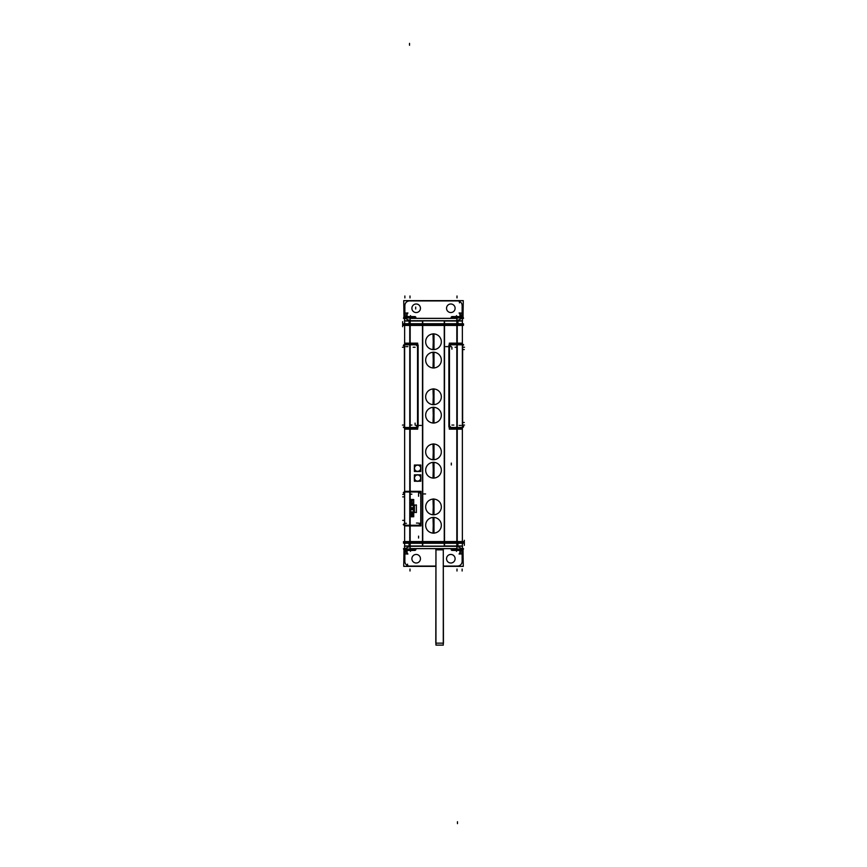 <?xml version="1.0" encoding="UTF-8"?>
<svg xmlns="http://www.w3.org/2000/svg" width="867" height="867" viewBox="0 0 867 867"><rect width="100%" height="100%" fill="white"/><g stroke="black" fill="none" stroke-linecap="round" stroke-linejoin="round"><path stroke-width="1.3" d="M417.688 426.835L417.688 429.143L409.863 429.143L409.863 427.875L415.802 427.875A2.449 2.449 0 0 0 418.132 425.502A2.449 2.449 0 0 1 415.759 427.875L409.896 427.875L409.863 344.188L415.802 344.188A2.449 2.449 0 0 1 418.132 346.551A2.449 2.449 0 0 0 415.759 344.188L409.896 344.188L409.863 343.148L417.688 343.148L417.688 345.218M415.683 427.875L404.629 427.875A2.449 2.449 90 0 1 404.553 427.875L404.521 427.865A2.449 1.734 -87.5 0 0 404.629 427.865L415.683 427.875M418.577 491.491L404.629 491.491A2.449 2.449 -90 0 0 404.553 491.491L410.178 491.491L404.629 491.491L410.004 491.491L410.004 427.875L410.004 491.491L418.577 491.491M418.653 491.491A2.449 2.449 0 0 1 421.015 493.865A2.449 2.449 0 0 0 418.653 491.491M421.015 523.31L421.015 493.941L421.015 523.31M421.015 523.386A2.449 2.449 0 0 1 418.653 525.749A2.449 2.449 0 0 0 421.015 523.386M410.178 545.982L410.178 525.749L410.178 545.982L410.178 525.749L404.553 525.749A2.449 2.449 135 0 1 404.542 525.749L404.553 525.749A2.449 2.449 -90 0 0 404.629 525.749L418.577 525.749L410.004 525.749L410.004 344.188L415.683 344.188L410.004 344.188L410.004 321.018M418.132 346.627L418.132 425.426L418.132 346.627M410.004 545.982L410.004 525.749L410.004 545.982L410.004 525.749L410.004 543.175L410.004 525.749L404.629 525.749A2.449 2.449 -90 0 0 404.629 525.749L410.178 525.749L410.178 344.188L410.178 525.749L410.178 344.188L404.629 344.188A2.449 2.449 90 0 0 404.553 344.188A2.449 2.449 45 0 1 404.575 344.188L403.328 345.402L404.521 346.637M456.996 344.188L462.371 344.188A2.449 2.449 -90 0 1 462.447 344.188L462.479 344.188A2.449 1.734 92.5 0 0 462.371 344.188L456.996 344.188L456.996 323.825L456.996 344.188L451.317 344.188L456.996 344.188M451.198 344.188L457.104 344.188L451.198 344.188A2.449 2.449 0 0 0 448.868 346.551A2.449 2.449 0 0 1 451.241 344.188L457.104 344.188L457.137 343.148L457.137 429.143L449.312 429.143L449.312 426.835M456.996 427.875L451.317 427.875L462.371 427.875L456.996 427.875L456.996 541.658L456.996 427.875M451.241 427.875A2.449 2.449 0 0 1 448.868 425.502A2.449 2.449 0 0 0 451.241 427.875L457.104 427.875M448.868 425.426L448.868 346.627L448.868 425.426M433.5 517.436A7.836 7.836 0 0 0 425.664 525.283A7.836 7.836 0 0 0 433.5 533.118A7.836 7.836 0 0 0 441.336 525.283A7.836 7.836 0 0 0 433.5 517.436A7.836 7.836 0 0 0 425.664 525.283A7.836 7.836 0 0 0 433.5 533.118A7.836 7.836 0 0 0 441.336 525.283A7.836 7.836 0 0 0 433.5 517.436L433.001 533.205M433.5 499.089A7.836 7.836 0 0 0 425.664 506.924A7.836 7.836 0 0 0 433.5 514.77A7.836 7.836 0 0 0 441.336 506.924A7.836 7.836 0 0 0 433.5 499.089A7.836 7.836 0 0 0 425.664 506.924A7.836 7.836 0 0 0 433.5 514.77A7.836 7.836 0 0 0 441.336 506.924A7.836 7.836 0 0 0 433.5 499.089L433.001 514.857M433.5 462.382A7.836 7.836 0 0 0 425.664 470.217A7.836 7.836 0 0 0 433.5 478.064A7.836 7.836 0 0 0 441.336 470.217A7.836 7.836 0 0 0 433.5 462.382A7.836 7.836 0 0 0 425.664 470.217A7.836 7.836 0 0 0 433.5 478.064A7.836 7.836 0 0 0 441.336 470.217A7.836 7.836 0 0 0 433.5 462.382L433.001 478.15M433.5 444.034A7.836 7.836 0 0 0 425.664 451.87A7.836 7.836 0 0 0 433.5 459.705A7.836 7.836 0 0 0 441.336 451.87A7.836 7.836 0 0 0 433.5 444.034A7.836 7.836 0 0 0 425.664 451.87A7.836 7.836 0 0 0 433.5 459.705A7.836 7.836 0 0 0 441.336 451.87A7.836 7.836 0 0 0 433.5 444.034L433.001 459.803M433.5 407.327A7.836 7.836 0 0 0 425.664 415.163A7.836 7.836 0 0 0 433.5 423.009A7.836 7.836 0 0 0 441.336 415.163A7.836 7.836 0 0 0 433.5 407.327A7.836 7.836 0 0 0 425.664 415.163A7.836 7.836 0 0 0 433.5 423.009A7.836 7.836 0 0 0 441.336 415.163A7.836 7.836 0 0 0 433.5 407.327L433.001 423.096M433.5 388.969A7.836 7.836 0 0 0 425.664 396.815A7.836 7.836 0 0 0 433.5 404.651A7.836 7.836 0 0 0 441.336 396.815A7.836 7.836 0 0 0 433.5 388.969A7.836 7.836 0 0 0 425.664 396.815A7.836 7.836 0 0 0 433.5 404.651A7.836 7.836 0 0 0 441.336 396.815A7.836 7.836 0 0 0 433.5 388.969L433.001 404.737M433.5 352.262A7.836 7.836 0 0 0 425.664 360.108A7.836 7.836 0 0 0 433.5 367.944A7.836 7.836 0 0 0 441.336 360.108A7.836 7.836 0 0 0 433.5 352.262A7.836 7.836 0 0 0 425.664 360.108A7.836 7.836 0 0 0 433.5 367.944A7.836 7.836 0 0 0 441.336 360.108A7.836 7.836 0 0 0 433.5 352.262L433.001 368.031M433.5 333.914A7.836 7.836 0 0 0 425.664 341.75A7.836 7.836 0 0 0 433.5 349.596A7.836 7.836 0 0 0 441.336 341.75A7.836 7.836 0 0 0 433.5 333.914A7.836 7.836 0 0 0 425.664 341.75A7.836 7.836 0 0 0 433.5 349.596A7.836 7.836 0 0 0 441.336 341.75A7.836 7.836 0 0 0 433.5 333.914L433.001 349.683M462.371 424.96L462.479 427.496A2.449 2.449 -0 0 1 462.371 427.485L452 427.496A2.438 2.438 0 0 1 449.464 424.96L449.464 347.342A2.438 2.438 0 0 1 452 344.806L456.996 344.806L456.996 427.496L462.371 427.496A2.449 2.449 90 0 0 462.469 427.496L456.822 427.496M456.822 344.795L462.479 344.795A2.449 2.449 -90 0 0 462.371 344.806L452 344.806M451.902 344.806A2.438 2.438 0 0 0 449.464 347.244A2.438 2.438 0 0 1 451.902 344.806M449.464 425.058A2.438 2.438 0 0 0 451.902 427.496A2.438 2.438 0 0 1 449.464 425.058M404.629 347.342L404.521 344.795A2.449 2.449 180 0 1 404.629 344.806L415 344.806A2.438 2.438 0 0 1 417.536 347.342L417.536 424.96A2.438 2.438 0 0 1 415 427.496L410.004 427.496L410.004 344.806L404.629 344.806A2.449 2.449 -90 0 0 404.531 344.795L410.178 344.795M410.178 427.496L404.521 427.496A2.449 2.449 90 0 0 404.629 427.496L415 427.496M415.098 427.496A2.438 2.438 0 0 0 417.536 425.058A2.438 2.438 0 0 1 415.098 427.496M417.536 347.244A2.438 2.438 0 0 0 415.098 344.806A2.438 2.438 0 0 1 417.536 347.244M410.004 525.261L404.629 525.261A2.2 2.167 -0 0 1 404.553 525.218L404.553 525.218A2.2 2.167 -0 0 0 404.629 525.218L410.004 525.261L410.004 491.99L418.327 491.979L404.629 491.979L410.004 491.979L410.004 525.261L418.327 525.261L410.004 525.261M420.777 522.888A2.449 2.449 0 0 1 418.403 525.261A2.449 2.449 0 0 0 420.777 522.888M420.777 494.428L420.777 522.812L420.777 494.428M418.403 491.99A2.449 2.449 0 0 1 420.777 494.353A2.449 2.449 0 0 0 418.403 491.99M459.846 313.02L461.883 313.02L461.883 316.856L461.883 313.02L459.846 313.02L460.42 314.277L459.846 313.02M459.998 316.954L460.42 314.277L459.998 316.954M415.781 317.181L410.178 318.102L415.781 317.181M404.64 318.102L410.004 320.79L456.996 320.79L462.36 318.102L456.996 320.79L456.996 324.67L456.996 320.79L410.004 320.79L404.64 318.102M456.497 318.102L451.219 317.181L456.497 318.102M406.58 316.087L406.58 314.277L406.58 316.087M405.117 313.02L407.154 313.02L406.58 314.277L407.154 313.02L405.117 313.02L405.117 316.856L405.117 313.02M404.629 325.049L404.629 321.494M462.371 321.494L462.371 325.049M460.886 316.596A0.975 0.975 0 0 1 461.862 317.517L451.143 317.517A0.975 0.975 -90 0 1 452.13 316.596A0.975 0.975 0 0 0 451.143 317.517A0.975 0.975 0 0 1 452.119 316.596L451.143 317.604L461.862 317.571L451.154 317.604L461.862 317.571L460.886 316.596A0.975 0.975 0 0 1 461.862 317.517A0.975 0.975 -90 0 0 460.876 316.596A0.975 0.975 0 0 1 461.862 317.517A0.975 0.975 0 0 0 460.854 316.596L461.862 317.604M414.881 316.596A0.975 0.975 0 0 1 415.857 317.517L405.138 317.517A0.975 0.975 -90 0 1 406.124 316.596A0.975 0.975 0 0 0 405.138 317.517A0.975 0.975 0 0 1 406.114 316.596L405.138 317.604L415.857 317.571L405.149 317.604L415.857 317.571L414.881 316.596A0.975 0.975 0 0 1 415.857 317.517A0.975 0.975 -90 0 0 414.87 316.596A0.975 0.975 0 0 1 415.857 317.517A0.975 0.975 0 0 0 414.849 316.596L415.857 317.604M407.154 553.98L405.117 553.98L405.117 550.144L405.117 553.98L407.154 553.98L406.58 552.723L407.154 553.98M407.002 550.046L406.58 552.723L407.002 550.046M451.219 549.819L456.822 548.898L451.219 549.819M462.36 548.898L456.996 546.21L410.004 546.21L404.64 548.898L410.004 546.21L410.004 542.33L410.004 546.21L456.996 546.21L462.36 548.898M410.503 548.898L415.781 549.819L410.503 548.898M443.405 549.732L435.83 549.732L443.405 549.732M461.883 553.98L459.846 553.98L459.998 550.046L459.846 553.98L461.883 553.98L461.883 550.144L461.883 553.98M462.371 541.951L462.371 545.506M404.629 545.506L404.629 541.951M452.119 550.404A0.975 0.975 0 0 1 451.143 549.483L461.862 549.483A0.975 0.975 90 0 1 460.876 550.404A0.975 0.975 0 0 0 461.862 549.483A0.975 0.975 0 0 1 460.886 550.404L461.862 549.396L451.143 549.429L461.851 549.396L451.143 549.429L452.119 550.404A0.975 0.975 0 0 1 451.143 549.483A0.975 0.975 90 0 0 452.13 550.404A0.975 0.975 0 0 1 451.143 549.483A0.975 0.975 0 0 0 452.151 550.404L451.143 549.396M406.114 550.404A0.975 0.975 0 0 1 405.138 549.483L415.857 549.483A0.975 0.975 90 0 1 414.87 550.404A0.975 0.975 0 0 0 415.857 549.483A0.975 0.975 0 0 1 414.881 550.404L415.857 549.396L405.138 549.429L415.846 549.396L405.138 549.429L406.114 550.404A0.975 0.975 0 0 1 405.138 549.483A0.975 0.975 90 0 0 406.124 550.404A0.975 0.975 0 0 1 405.138 549.483A0.975 0.975 0 0 0 406.146 550.404L405.138 549.396M443.286 549.83L443.286 645.113L443.286 549.83L443.286 645.113L443.286 549.83L443.438 643.151L435.798 643.151L435.949 549.83L435.949 645.113L443.286 645.113L443.286 549.83L443.286 643.151M463.531 325.342L403.469 325.342L463.531 325.342M422.489 321.018L422.489 545.982M414.318 478.237A3.284 3.284 0 0 1 417.591 474.758A3.284 3.284 0 0 1 420.863 478.237M422.738 321.018L422.738 545.982L409.755 545.982L409.755 321.018L422.738 321.018M420.863 477.825A3.284 3.284 0 0 1 417.591 481.315A3.284 3.284 0 0 1 414.318 477.825M414.318 468.451A3.284 3.284 0 0 1 417.591 464.972A3.284 3.284 0 0 1 420.863 468.451M420.863 468.039A3.284 3.284 0 0 1 417.591 471.529A3.284 3.284 0 0 1 414.318 468.039M418.132 345.055L418.132 426.998M418.132 425.372L418.132 425.372A1.68 1.181 -90 0 1 416.908 427.095A2.449 1.734 -87.5 0 1 415.575 427.865L418.132 425.372M404.553 344.188L410.178 344.188L410.178 321.018M409.072 545.982L404.629 545.982L409.072 545.982L404.629 545.982L404.629 321.018L409.072 321.018M404.521 425.762A1.68 1.181 -90 0 1 403.328 427.095A2.449 1.734 -87.5 0 0 404.521 427.865M418.132 346.681L418.132 346.681A1.68 1.181 90 0 0 416.908 344.958A2.449 1.734 -92.5 0 0 415.575 344.188L418.132 346.681M418.739 491.491L409.842 491.491L418.739 491.491M418.523 491.491L418.523 491.491A1.68 1.181 180 0 1 420.246 492.716A2.449 1.734 -177.5 0 1 421.015 494.049L418.523 491.491M421.015 523.896L421.015 493.356L421.015 523.896M421.015 523.256L421.015 523.256A1.68 1.181 -90 0 1 419.801 524.979A2.449 1.734 -87.5 0 1 418.523 525.749A2.449 1.734 -87.5 0 1 418.468 525.749L421.015 523.256M409.842 525.749L418.739 525.749L409.842 525.749M463.531 541.658L403.469 541.658L463.531 541.658M448.868 346.681L448.868 346.681A1.68 1.181 90 0 1 450.092 344.958A2.449 1.734 92.5 0 1 451.425 344.188L448.868 346.681M457.245 321.018L457.245 545.982L444.262 545.982L444.262 321.018L457.245 321.018M444.511 321.018L444.511 545.982M462.371 545.982L457.928 545.982L462.371 545.982L462.371 321.018L457.928 321.018L462.371 321.018M456.822 545.982L456.822 321.018L456.822 545.982M456.822 427.875L462.447 427.875A2.449 2.449 -90 0 1 462.371 427.875L456.822 427.875M462.458 427.875A2.449 2.449 -135 0 1 462.425 427.875L463.672 426.651L462.479 425.415M462.479 346.291A1.68 1.181 90 0 1 463.672 344.958A2.449 1.734 92.5 0 0 462.479 344.188M448.868 425.372L448.868 425.372A1.68 1.181 -90 0 0 450.092 427.095A2.449 1.734 87.5 0 0 451.425 427.865L448.868 425.372M448.868 426.998L448.868 345.055M404.542 491.491A2.449 2.449 45 0 1 404.575 491.491L403.328 492.716L404.553 493.984M404.553 493.356L404.553 523.896M404.553 523.267L403.328 524.535L404.553 525.749M433.5 533.118L433.001 517.35M433.999 533.205L433.999 517.35M433.5 514.77L433.001 499.002M433.999 514.857L433.999 499.002M433.5 478.064L433.001 462.295M433.999 478.15L433.999 462.295M433.5 459.705L433.001 443.937M433.999 459.803L433.999 443.937M433.5 423.009L433.001 407.241M433.999 423.096L433.999 407.241M433.5 404.651L433.001 388.882M433.999 404.737L433.999 388.882M433.5 367.944L433.001 352.175M433.999 368.031L433.999 352.175M433.5 349.596L433.001 333.828M433.999 349.683L433.999 333.828M456.822 343.148L462.371 343.148M456.822 429.143L462.371 429.143M449.464 345.684L449.464 426.618M457.093 344.795L451.805 344.795L457.093 344.795M452 427.496L456.996 427.496L456.996 344.806L462.371 344.806A2.449 2.449 0 0 1 462.479 344.806L462.371 347.342M462.479 426.618L462.479 345.684M457.137 343.148L449.312 343.148L449.312 345.218M449.312 345.315L449.312 426.737M451.805 427.496L457.093 427.496L451.805 427.507M410.178 429.143L404.629 429.143M410.178 343.148L404.629 343.148M417.536 426.618L417.536 345.684M409.907 427.496L415.195 427.496L409.907 427.507M415 344.806L410.004 344.806L410.004 427.496L404.629 427.496A2.449 2.449 180 0 1 404.521 427.496L404.629 424.96M404.521 345.684L404.521 426.618M417.688 426.737L417.688 345.315M415.195 344.795L409.907 344.795L415.195 344.795M414.513 477.847A3.078 3.078 0 0 0 417.591 481.12A3.078 3.078 0 0 0 420.668 477.847M420.668 478.226A3.078 3.078 0 0 0 417.591 474.953A3.078 3.078 0 0 0 414.513 478.226M420.798 481.239L420.798 474.834L414.383 474.834L414.383 481.239L420.798 481.239M414.513 468.05A3.078 3.078 0 0 0 417.591 471.334A3.078 3.078 0 0 0 420.668 468.05M420.668 468.44A3.078 3.078 0 0 0 417.591 465.167A3.078 3.078 0 0 0 414.513 468.44M420.798 471.453L420.798 465.037L414.383 465.037L414.383 471.453L420.798 471.453M410.178 525.933L404.629 525.933M410.178 491.318L404.629 491.318M410.178 525.261L404.553 525.261A2.2 2.2 -0 0 0 404.586 525.261L410.178 525.261M418.49 525.261L409.842 525.261L418.49 525.261M420.733 522.357L420.733 522.357A2.449 2.449 0 0 1 417.861 525.218L417.861 525.218A2.449 2.449 0 0 0 420.733 522.357L420.733 522.357C420.777 524.307 419.823 525.261 417.861 525.218C419.823 525.261 420.777 524.307 420.733 522.357M420.777 493.865L420.777 523.386L420.777 493.865M420.733 494.894L420.733 494.894A2.449 2.449 0 0 0 417.861 492.033L417.861 492.033A2.449 2.449 0 0 1 420.733 494.894L420.733 494.894C420.777 492.933 419.823 491.979 417.861 492.033C419.823 491.979 420.777 492.933 420.733 494.894M409.842 491.99L418.49 491.99L409.842 491.979M410.178 491.99L404.553 492.033A2.2 2.167 180 0 1 404.629 492.033A2.2 2.167 180 0 0 404.553 492.033L404.553 494.894L404.553 491.99L410.178 491.979M404.553 523.386L404.553 493.865L404.553 523.386M404.553 522.357L404.553 525.218L404.553 522.357M409.798 525.933L409.798 491.318L420.994 491.318L420.994 525.933L420.994 491.318L409.798 491.318L420.994 491.318L420.994 525.933L409.798 525.933L409.798 491.318L409.798 525.933L420.994 525.933L409.798 525.933M416.42 505.049L414.372 505.049M416.366 512.538L416.366 504.908M414.372 512.397L416.42 512.397M414.415 504.908L414.415 512.538M413.028 503.521L410.394 503.521M410.394 502.264L413.028 503.554M410.449 501.538L410.449 502.34M413.028 500.324L410.394 501.603M410.394 500.346L413.028 500.346M410.449 499.771L410.449 500.389M413.722 499.815L410.384 499.815M413.667 500.66L413.667 499.771M410.73 501.96L413.722 500.584M413.722 503.283L410.73 501.906M413.667 504.106L413.667 503.218M410.384 504.052L413.722 504.052M410.449 503.478L410.449 504.106M410.384 499.479L413.722 499.479L413.722 516.765L410.384 516.765L413.722 516.765L413.722 499.479L413.722 516.765L410.384 516.765L413.722 516.765L413.722 499.479L410.384 499.479L410.384 516.765L410.384 499.479L413.722 499.479L410.384 499.479L410.384 516.765L410.384 499.479M413.667 506.935L413.667 506.133M411.5 508.3L412.616 508.3M410.449 506.133L410.449 506.935M412.616 504.767L411.5 504.767M413.256 506.133L413.256 506.935M411.5 505.288L412.616 505.288M410.86 506.935L410.86 506.133M412.616 507.769L411.5 507.769M413.667 511.172L413.667 508.962M413.592 511.617L413.667 511.075M411.5 512.538L412.616 512.538M410.438 511.075L410.524 511.617M410.449 508.962L410.449 511.172M413.722 509.005L410.384 509.005M413.256 509.493L413.256 511.172M410.806 509.536L413.299 509.536M410.86 511.172L410.86 509.493M412.616 512.007L411.5 512.007M410.86 516.483L410.86 513.719M410.449 513.177L410.449 516.494M413.722 513.242L410.384 513.242M413.667 516.494L413.667 513.177M413.256 513.719L413.256 516.483M412.313 513.773L413.299 513.773M412.367 516.125L412.367 513.73M411.955 513.73L411.955 516.125M410.817 513.773L411.998 513.773M457.928 543.262L457.928 541.572L462.371 541.572L462.371 543.262L404.629 543.262L404.629 541.572L409.072 541.572L409.072 543.262M463.531 543.175L403.469 543.175M457.928 541.572L409.072 541.572M409.072 323.738L409.072 325.428L404.629 325.428L404.629 323.738L462.371 323.738L462.371 325.428L457.928 325.428L457.928 323.738M403.469 323.825L463.531 323.825M409.072 325.428L457.928 325.428M462.371 318.352L462.371 305.195M463.021 312.944L463.021 317.029L463.021 312.944M403.979 312.944L403.979 317.029L403.979 312.944M459.391 313.626L459.152 312.879M459.922 313.095L459.358 313.095M459.922 316.368L459.933 314.472M456.822 318.384L410.178 318.384M463.52 318.384L463.021 316.715M403.979 316.715L403.48 318.384M405.453 316.856L404.629 316.856M404.629 318.352L404.629 305.195M403.979 316.563L403.729 300.621L463.271 300.621L463.021 316.563M455.099 308.544A4.281 4.281 0 0 0 450.829 303.992A4.281 4.281 0 0 0 446.548 308.544M446.548 308.002A4.281 4.281 0 0 0 450.829 312.553A4.281 4.281 0 0 0 455.099 308.002M420.452 308.544A4.281 4.281 0 0 0 416.171 303.992A4.281 4.281 0 0 0 411.901 308.544M411.901 308.002A4.281 4.281 0 0 0 416.171 312.553A4.281 4.281 0 0 0 420.452 308.002M463.531 324.67L403.469 324.67M410.178 324.8L410.178 317.972L404.629 317.972M409.072 324.8L404.629 324.8M404.531 319.164L404.531 320.877L462.469 320.877L462.469 319.164M462.371 317.972L456.822 317.972L456.822 324.8M457.928 324.8L462.371 324.8M457.928 324.746L409.072 324.746L409.072 320.703L457.928 320.703L457.928 324.746M461.547 316.856L462.371 316.856M451.046 317.842L456.855 317.842M407.078 313.095L407.642 313.095M407.609 313.626L407.848 312.879M407.078 316.368L407.067 314.472M451.945 316.596L461.06 316.596M459.434 316.596L457.527 316.563M456.476 316.596L457.581 316.563M456.519 316.596L455.392 316.563M454.492 316.563L455.446 316.563M459.412 316.596L458.459 316.563M405.94 316.596L415.055 316.596M413.429 316.596L411.522 316.563M410.481 316.596L411.576 316.563M410.524 316.596L410.503 315.642L410.503 316.563L409.387 316.563M408.487 316.563L409.452 316.563M413.407 316.596L412.454 316.563M404.629 548.648L404.629 561.805M403.979 554.056L403.979 549.971L403.979 554.056M463.021 554.056L463.021 549.971L463.021 554.056M407.609 553.374L407.848 554.121M407.078 553.905L407.642 553.905M407.078 550.632L407.067 552.528M410.178 548.616L456.822 548.616M403.48 548.616L403.979 550.285M463.021 550.285L463.52 548.616M435.83 549.83L443.405 549.83M403.469 542.33L463.531 542.33M411.901 558.456A4.281 4.281 0 0 0 416.171 563.008A4.281 4.281 0 0 0 420.452 558.456M420.452 558.998A4.281 4.281 0 0 0 416.171 554.447A4.281 4.281 0 0 0 411.901 558.998M435.949 566.379L403.729 566.379L403.979 550.437M463.021 550.437L463.271 566.379L443.286 566.379M446.548 558.456A4.281 4.281 0 0 0 450.829 563.008A4.281 4.281 0 0 0 455.099 558.456M455.099 558.998A4.281 4.281 0 0 0 450.829 554.447A4.281 4.281 0 0 0 446.548 558.998M459.922 553.905L459.358 553.905M459.391 553.374L459.152 554.121M459.922 550.632L459.933 552.528M461.547 550.144L462.371 550.144M462.371 548.648L462.371 561.805M456.822 542.2L456.822 549.028L462.371 549.028M457.928 542.2L462.371 542.2M462.469 547.836L462.469 546.123L404.531 546.123L404.531 547.836M404.629 549.028L410.178 549.028L410.178 542.2M409.072 542.2L404.629 542.2M409.072 542.254L457.928 542.254L457.928 546.297L409.072 546.297L409.072 542.254M405.453 550.144L404.629 550.144M415.954 549.158L410.145 549.158M461.06 550.404L451.945 550.404M453.571 550.404L455.478 550.437M456.519 550.404L455.424 550.437M456.476 550.404L456.497 551.358L456.497 550.437L457.613 550.437M458.513 550.437L457.548 550.437M453.593 550.404L454.546 550.437M415.055 550.404L405.94 550.404M407.566 550.404L409.473 550.437M410.524 550.404L409.419 550.437M410.481 550.404L411.608 550.437M412.508 550.437L411.554 550.437M407.588 550.404L408.541 550.437M435.949 549.83L435.949 643.151M415.683 307.07L415.683 308.999M404.629 520.373L402.7 520.373M404.629 496.878L402.7 496.878M421.243 425.426L419.314 425.426M415.683 425.426L417.049 425.426M410.004 525.749L410.004 344.188L410.004 525.749M405.929 346.627L407.858 346.627M425.578 493.941L423.649 493.941M418.577 493.941L418.577 492.575M418.577 538.049L418.577 536.12M418.577 523.31L419.931 523.31M404.477 523.31L406.406 523.31M409.517 43.35L409.517 45.279M462.371 422.489L464.3 422.489M457.483 823.65L457.483 821.721L457.483 823.65M462.371 349.564L464.3 349.564M445.757 346.627L447.686 346.627M451.317 346.627L449.951 346.627M461.071 425.426L459.142 425.426M451.317 464.983L451.317 463.065M404.629 523.31L403.263 524.665M433.5 525.283L433.5 517.339L433.5 525.283M433.5 506.924L433.5 498.98L433.5 506.924M433.5 470.217L433.5 462.274L433.5 470.217M433.5 451.87L433.5 443.926L433.5 451.87M433.5 415.163L433.5 407.219L433.5 415.163M433.5 396.815L433.5 388.871L433.5 396.815M433.5 360.108L433.5 352.165L433.5 360.108M433.5 341.75L433.5 333.806L433.5 341.75M449.464 347.342L449.464 424.96M451.902 347.244L451.902 349.173M449.453 345.684L449.453 426.618M456.996 347.244L455.067 347.244M462.62 423.129L462.62 425.058L464.549 425.058M462.62 426.618L462.62 345.684M462.62 347.244L464.549 347.244M451.902 425.058L453.831 425.058M417.536 424.96L417.536 347.342M415.098 425.058L415.098 423.129M417.547 426.618L417.547 345.684M410.004 425.058L411.933 425.058M404.38 349.173L404.38 347.244L402.451 347.244M404.38 345.684L404.38 426.618M404.38 425.058L402.451 425.058M415.098 347.244L413.169 347.244M418.414 523.061L416.485 523.061L418.414 523.061M418.577 494.342L418.577 496.271L418.577 494.342M409.95 494.19L411.879 494.19L409.95 494.19M404.629 494.428L402.7 494.428L404.629 494.428M456.996 543.175L456.996 541.658L456.996 543.175M410.004 543.262L410.004 541.572M456.996 323.738L456.996 325.428M404.867 305.585L404.867 313.128L404.867 305.585A4.649 4.649 0 0 1 409.517 300.936A4.649 4.649 0 0 0 404.867 305.585M462.133 305.585A4.649 4.649 0 0 0 457.483 300.936L409.517 300.936L457.483 300.936A4.649 4.649 0 0 1 462.133 305.585L462.133 313.128L462.133 305.585M410.004 324.67L410.004 320.79L410.004 324.67M410.178 318.352L456.822 318.352L410.178 318.352M459.434 300.914L459.434 302.843M460.42 316.162L460.42 314.212M404.867 295.994L404.867 297.923M456.996 295.994L456.996 297.923M410.004 295.994L410.004 297.923M410.004 324.8L410.004 317.972M402.667 321.646L402.667 325.483L402.667 321.646M402.667 325.32L402.667 326.707M405.604 316.758L405.604 317.972M456.996 317.972L456.996 324.8M404.531 320.79L462.469 320.79M461.396 315.285L461.396 316.737M406.58 314.212L406.58 316.162M456.497 316.563L456.497 315.642L456.497 316.563M456.996 542.33L456.996 546.21L456.996 542.33M456.822 548.648L410.178 548.648L456.822 548.648M457.483 566.064A4.649 4.649 0 0 0 462.133 561.415L462.133 553.872L462.133 561.415A4.649 4.649 0 0 1 457.483 566.064L443.286 566.064L457.483 566.064M409.517 566.064L435.949 566.064L409.517 566.064A4.649 4.649 0 0 1 404.867 561.415A4.649 4.649 0 0 0 409.517 566.064M404.867 553.872L404.867 561.415L404.867 553.872M407.566 566.086L407.566 564.157M406.58 550.838L406.58 552.788M456.996 571.006L456.996 569.077M460.42 552.788L460.42 550.838M456.996 542.2L456.996 549.028M461.396 550.242L461.396 549.028M464.333 545.354L464.333 541.517L464.333 545.354M464.333 541.68L464.333 540.293M410.004 549.028L410.004 542.2M462.469 546.21L404.531 546.21M405.604 551.715L405.604 550.263M462.133 571.006L462.133 569.077M410.004 571.006L410.004 569.077M410.503 550.437L410.503 551.358L410.503 550.437M415.802 427.875L409.896 427.875M409.896 344.188L415.802 344.188M451.143 317.604L452.119 316.596M405.138 317.604L406.114 316.596M461.862 549.396L460.886 550.404M415.857 549.396L414.881 550.404"/></g></svg>
